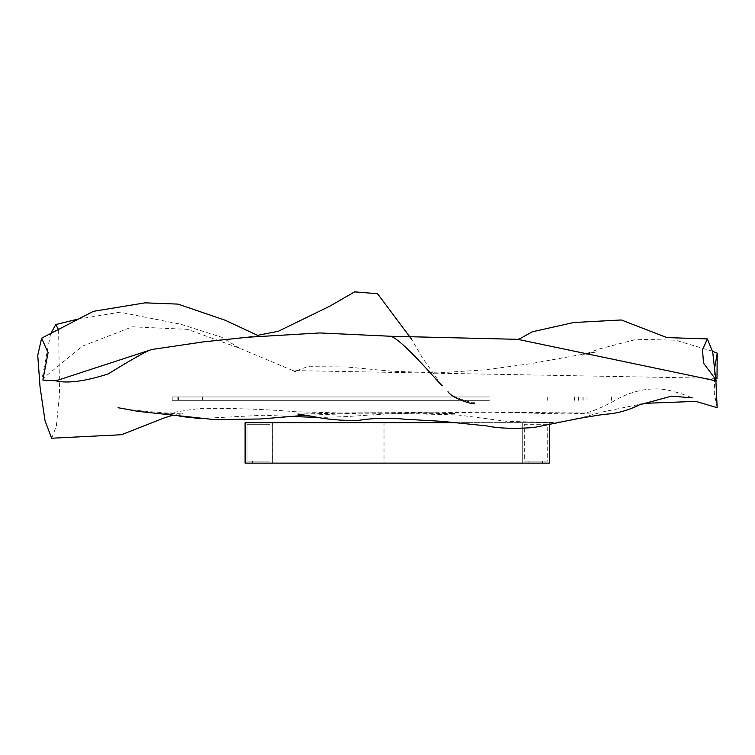 <?xml version="1.0" encoding="UTF-8"?>
<svg xmlns="http://www.w3.org/2000/svg" width="755" height="755" viewBox="0 0 755 755"><rect width="100%" height="100%" fill="white"/><g stroke="black" fill="none" stroke-linecap="round" stroke-linejoin="round"><path stroke-width="0.57" stroke-dasharray="3.77 2.83" d="M489.438 400.32L172.234 400.32L489.438 400.32M489.438 396.951L172.234 396.951L489.438 396.951M245.064 422.658L272.045 422.658L272.045 463.126L245.064 463.126L272.045 463.126L272.045 422.658L245.064 422.658L245.064 463.126M266.053 463.126L252.566 463.126L266.053 463.126L252.566 463.126L266.053 463.126L266.053 461.107L252.566 461.107L266.053 461.107L252.566 461.107L266.053 461.107L266.053 463.126M270.016 424.678L270.016 461.107L270.016 424.678L247.083 424.678L247.083 461.107L270.016 461.107L247.083 461.107L247.083 424.678L270.016 424.678M456.256 422.658L549.281 422.658L549.281 424.791L549.281 422.658L522.3 422.658L522.3 463.126L522.3 422.658L522.3 463.126L272.715 463.126L272.715 422.658L272.715 463.126L245.734 463.126L245.734 422.658L549.281 422.658L522.3 422.658L522.3 463.126L549.281 463.126L245.734 463.126L549.281 463.126M549.196 422.658L549.196 463.126L549.196 422.658M528.962 463.126L542.449 463.126L528.962 463.126L542.449 463.126L528.962 463.126L528.962 461.107L542.449 461.107L528.962 461.107L542.449 461.107L528.962 461.107L528.962 463.126M547.177 424.678L524.319 424.678L524.319 461.107L547.262 461.107L547.262 424.678L524.319 424.678L524.319 461.107L547.177 461.107L547.262 424.678M411.003 422.658L384.021 422.658L384.021 463.126L411.003 463.126L384.021 463.126L384.021 422.658L411.003 422.658L411.003 463.126L411.003 422.658M715.834 380.086L715.891 380.775M717.165 407.691L714.296 393.232L714.73 367.506M715.702 378.33L292.855 370.563L239.571 348.215L187.627 329.369L132.455 326.802L82.38 346.168L41.931 379.406L50.528 334.163M58.626 329.859L59.551 394.252L56.37 426.113L51.68 438.221M172.234 396.951L172.234 400.32M202.387 396.951L202.387 400.32M177.812 396.951L177.812 400.32M178.567 396.951L178.567 400.32M173.027 396.951L173.027 400.32M587.003 396.951L587.003 400.32M574.593 396.951L574.593 400.32M583.908 396.951L583.908 400.32M578.604 396.951L578.604 400.32M582.954 396.951L582.954 400.32M547.677 396.951L547.677 400.32M611.512 396.951L611.512 400.32M252.566 461.107L252.566 463.126L252.566 461.107M542.449 461.107L542.449 463.126L542.449 461.107M250.415 336.938L251.5 336.739M441.533 384.956L422.394 357.794L411.569 339.193M644.336 403.34L602.169 412.041L579.066 418.383M566.448 420.922L553.972 422.536L507.105 421.365L457.804 414.948L388.882 413.136L491.769 412.239L572.809 414.042C587.012 413.504 591.552 412.39 611.635 402.396C627.056 392.779 642.977 388.296 659.417 388.938C677.169 390.524 695.676 399.527 692.288 397.828M639.183 404.916L635.842 405.897L640.466 404.331M297.885 414.004L369.761 412.768L402.84 413.391L360.286 413.202L306.039 415.241M118.054 407.709C125.321 410.191 187.164 414.901 183.238 413.655L172.178 415.458M712.578 351.311L675.517 340.184L636.786 339.269L598.592 349.14L582.133 355.227L597.177 351.688L530.208 363.759L485.625 369.78L437.843 372.904L391.128 371.158L346.12 366.93L307.464 366.685L295.262 371.215L292.855 370.563M239.571 348.215L221.744 337.277L180.756 324.244L119.96 312.192L77.189 319.289M591.212 413.07L560.172 414.146L510.663 412.353L591.212 413.07M447.979 391.637C449.716 394.931 458.002 398.687 472.828 402.915M179.983 416.364L163.986 413.202C171.451 413.674 161.702 413.627 200.83 408.332C233.446 408.134 265.137 409.276 295.903 411.739L339.759 412.966L420.488 412.494L455.378 413.429L385.635 414.014L346.63 416.581L318.921 417.515M291.175 416.43L263.57 415.231L199.99 418.534"/><path stroke-width="1.13" d="M245.734 422.658L245.064 422.658L245.064 463.126L245.734 463.126L245.734 422.658L456.256 422.658M549.281 463.126L549.281 424.791L549.281 463.126L245.734 463.126M172.178 415.458L164.146 417.94L121.527 434.72L51.651 438.221L45.073 420.941L40.062 387.117L37.75 355.312L41.6 338.202L48.103 352.642L42.875 380.058L55.851 380.831L151.783 349.499L203.765 341.826L248.027 337.211L319.893 332.946L390.967 336.268L517.647 339.325L716.891 381.03L703.528 363.146L702.509 349.876L707.35 338.91L712.729 352.132L715.834 380.086M715.891 380.775L717.165 407.691L695.921 401.386L644.336 403.34M714.73 367.506L717.25 353.142L716.976 378.793L715.702 378.33M50.528 334.163L55.757 324.565L58.626 329.859M55.851 380.831C67.544 383.634 84.975 381.341 108.154 373.933C132.927 358.672 147.47 350.528 151.783 349.499M203.765 341.826L250.415 336.938M251.5 336.739L248.027 337.202M390.967 336.268C403.349 340.722 438.164 382.389 442.222 385.739L441.533 384.956M411.569 339.193L377.5 293.695L354.614 291.874L329.69 306.228L278.378 331.247L257.568 335.362L225.254 320.262L177.953 304.105L145.102 302.849L93.375 311.324L41.6 338.202M517.647 339.325L519.657 338.863L532.266 331.804L573.63 322.517L621.318 319.969L666.863 337.589L707.35 338.91M579.066 418.383L566.448 420.922M692.278 397.828L671.469 396.158L639.183 404.916M640.353 404.378L640.466 404.331C644.109 402.085 629.462 411.56 610.229 413.834C601.98 414.684 608.162 413.476 577.566 418.657L533.587 427.575C513.372 428.916 497.762 428.359 486.739 425.886L441.524 421.309L404.501 419.214C389.25 417.6 373.933 417.987 358.55 420.375C342.251 420.78 327.226 419.516 313.485 416.59L297.885 414.004M306.039 415.241L260.522 418.987L214.458 419.601L137.844 411.333L118.054 407.709M717.25 353.142L712.578 351.311M294.422 371.262L295.262 371.215M77.189 319.289L55.757 324.565M472.828 402.915L474.546 403.028C477.302 406.171 452.302 398.98 447.979 391.637M318.921 417.515L291.175 416.43M199.99 418.534L179.983 416.364"/></g></svg>
